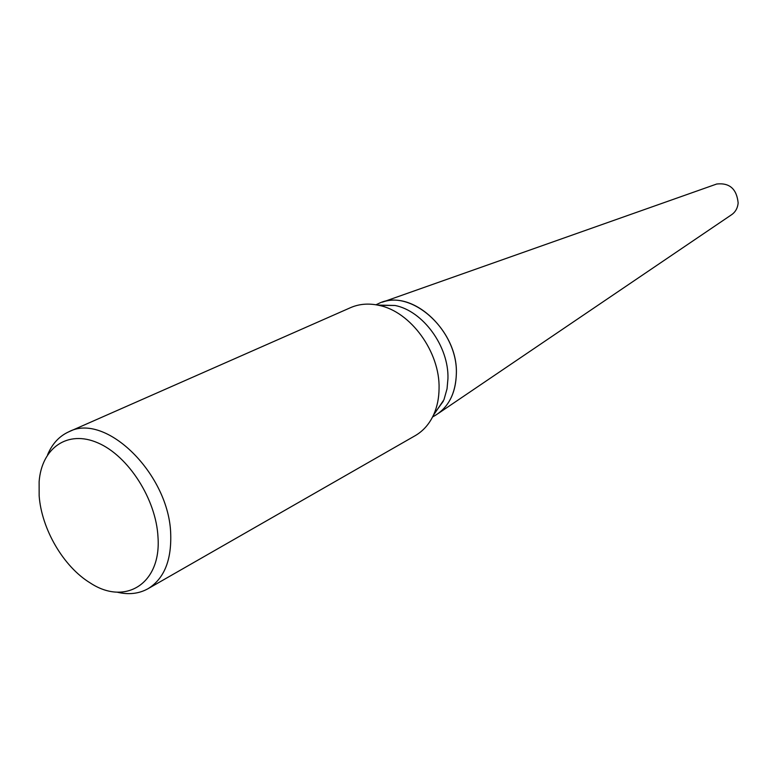 <?xml version="1.0" encoding="UTF-8"?>
<svg xmlns="http://www.w3.org/2000/svg" width="777" height="777" viewBox="0 0 777 777"><rect width="100%" height="100%" fill="white"/><g stroke="black" fill="none" stroke-linecap="round" stroke-linejoin="round"><path stroke-width="1.17" d="M377.661 305.079L395.027 305.478C423.067 310.936 448.96 346.493 447.95 378.632L447.037 388.84L443.958 399.728L433.352 415.384M375.942 304.769L378.302 303.71C409.926 287.101 458.459 329.982 456.342 374.106C455.594 393.599 448.426 407.459 434.838 415.676L432.585 416.948M47.591 454.778C52.185 443.813 59.256 436.15 68.794 431.808L350.514 307.673C359.197 303.894 368.667 303.127 378.943 305.361C410.644 311.538 440.151 352.107 439.063 388.626C438.956 398.018 437.237 406.536 433.896 414.19C429.594 423.776 423.348 430.944 415.161 435.693L148.018 588.713C138.86 593.803 128.506 594.949 116.948 592.132M68.794 431.808C105.759 411.839 169.629 474.65 170.726 534.625C171.426 560.916 163.86 578.943 148.018 588.713M158.003 537.198C161.373 583.925 125.136 606.041 90.239 582.954C63.529 566.783 41.521 529.118 39.151 495.765L39.122 481.721C41.628 447.902 67.638 429.487 98.048 442.958C128.448 456.021 156.196 499.426 158.003 537.198M382.401 302.166C414.248 290.2 458.255 332.265 456.332 374.106C455.778 391.54 449.844 404.603 438.519 413.296M715.879 184.314L716.724 184.013C729.574 182.624 736.713 188.937 738.15 202.952C737.713 207.838 735.683 211.655 732.07 214.394L731.332 214.899M443.346 401.165L433.896 414.19M395.027 305.478L378.943 305.361M732.07 214.394L438.529 413.286M716.724 184.013L382.42 302.156"/></g></svg>
